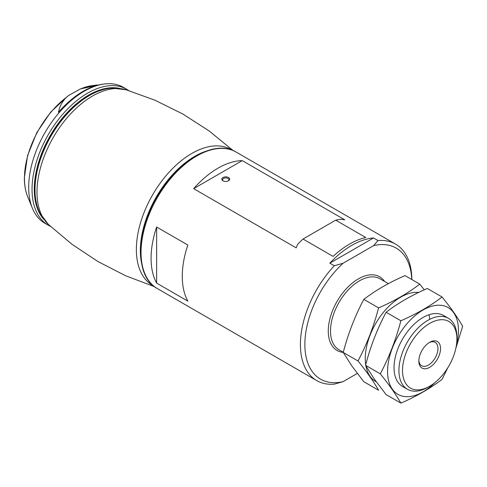 <?xml version="1.0" encoding="UTF-8"?>
<svg xmlns="http://www.w3.org/2000/svg" width="487" height="487" viewBox="0 0 487 487"><rect width="100%" height="100%" fill="white"/><g stroke="black" fill="none" stroke-linecap="round" stroke-linejoin="round"><path stroke-width="0.73" d="M357.324 373.426L343.085 381.65L334.295 384.146A78.809 45.498 -60 0 1 316.733 380.591A78.809 45.498 -60 0 1 334.295 265.75L329.839 263.175L373.517 237.96A78.809 45.498 120 0 0 329.839 263.175M343.085 381.65A75.655 43.678 -60 0 1 304.868 344.51A75.655 43.678 -60 0 1 343.085 263.248L373.645 245.606L377.979 240.535L373.517 237.96M377.979 240.535A78.809 45.498 -60 0 1 395.541 244.09A78.809 45.498 -60 0 1 411.862 279.556M187.848 301.136A78.809 45.498 -60 0 1 187.848 245.04L156.644 227.027A78.809 45.498 120 0 0 156.644 283.117L187.848 301.136M193.649 188.664L296.181 247.859L297.52 244.517A78.809 45.498 -60 0 1 303.011 239.032L333.102 256.406A78.809 45.498 -60 0 1 365.798 237.528L335.707 220.154A78.809 45.498 -60 0 1 341.198 219.296L344.766 219.814L242.228 160.619A78.809 45.498 120 0 0 193.649 188.664L242.228 160.619M373.645 245.606A75.655 43.678 -60 0 1 411.789 279.514M334.295 265.75L343.085 263.248M427.909 387.238L429.692 386.209A38.461 22.201 -60 0 1 402.499 370.51A38.461 22.201 -60 0 1 429.692 323.405A38.461 22.201 -60 0 1 456.885 339.104A38.461 22.201 -60 0 1 429.692 386.209L427.909 387.238A40.981 23.662 -60 0 1 407.418 389.265A40.981 23.662 -60 0 1 407.418 341.947A40.981 23.662 -60 0 1 448.399 318.291A40.981 23.662 -60 0 1 456.885 337.047L456.885 339.104M429.692 367.326A15.334 8.851 -60 0 1 418.85 361.068A15.334 8.851 -60 0 1 429.692 342.288A15.334 8.851 -60 0 1 440.534 348.546A15.334 8.851 -60 0 1 429.692 367.326M156.644 227.027L156.644 283.117M429.023 342.696A13.502 7.792 -60 0 1 435.147 342.367A13.502 7.792 -60 0 1 437.216 353.185A13.502 7.792 -60 0 1 428.402 365.086A13.502 7.792 -60 0 1 421.651 365.749A13.502 7.792 -60 0 1 418.875 360.283M228.525 177.536A3.939 2.277 180 0 1 228.525 180.756A3.939 2.277 180 0 1 222.955 180.756A3.939 2.277 180 0 1 222.955 177.536A3.939 2.277 180 0 1 228.525 177.536M303.011 239.032L335.707 220.154M223.253 180.908A3.172 1.832 180 0 1 222.565 179.77A3.172 1.832 180 0 1 224.525 178.078A3.172 1.832 180 0 1 227.983 178.473A3.172 1.832 180 0 1 228.914 179.77A3.172 1.832 180 0 1 228.226 180.908M50.453 226.364L44.956 223.314A78.492 45.315 -60 0 1 32.349 208.138A78.492 45.315 -60 0 1 28.696 187.379A78.492 45.315 -60 0 1 104.005 84.032L102.66 84.214A77.579 44.792 -60 0 0 58.495 112.266C59.359 107.103 61.867 102.221 66.019 97.631L68.691 95.464L80.41 88.926L100.949 84.488M104.005 84.032A78.492 45.315 -60 0 1 123.442 87.362L128.836 90.6M48.39 224.44L39.867 213.008A77.043 44.481 -60 0 1 36.787 204.759L35.673 199.603A76.155 43.97 -60 0 1 34.808 189.005A76.155 43.97 -60 0 1 98.271 91.179L103.293 89.565A77.043 44.481 -60 0 1 111.973 88.11L126.139 89.772M36.787 204.759A77.043 44.481 -60 0 1 35.003 189.839A77.043 44.481 -60 0 1 103.293 89.565M154.537 286.703L125.561 275.727L97.887 261.507L71.985 244.285L48.298 224.355A78.444 45.291 -60 0 1 37 192.134A78.444 45.291 -60 0 1 67.815 116.971A78.444 45.291 -60 0 1 126.017 89.736L155.122 100.285L182.99 114.104L209.136 130.96L233.133 150.568M153.575 285.942A78.444 45.291 -60 0 1 136.372 249.508A78.444 45.291 -60 0 1 171.235 169.914A78.444 45.291 -60 0 1 231.995 150.118M141.333 262.006A77.043 44.481 -60 0 1 140.347 250.659A77.043 44.481 -60 0 1 205.143 151.481M363.832 381.741L352.058 366.242L343.244 352.448C348.156 333.632 355.023 315.941 363.832 299.377C375.611 290.325 389.338 282.405 405.014 275.599L419.77 284.122C407.99 293.168 394.263 301.094 378.588 307.894C373.669 326.71 366.808 344.4 358 360.964C366.717 371.727 373.584 381.491 378.588 390.257L363.832 381.741M418.698 292.431A50.118 28.94 120 0 0 380.779 315.753A50.118 28.94 120 0 0 365.707 364.66M365.932 366.005A50.118 28.94 120 0 0 370.023 376.262A50.118 28.94 120 0 0 376.299 381.838M424.274 289.826L419.77 284.122M429.644 319.381A40.981 23.662 120 0 0 429.169 315.308M358 360.964L343.244 352.448M378.588 307.894L363.832 299.377M400.88 403.126L386.124 394.61L374.351 379.111L365.53 365.317C370.449 346.501 377.315 328.81 386.124 312.246C397.903 303.194 411.631 295.274 427.306 288.468L442.062 296.991C430.277 306.037 416.549 313.963 400.88 320.763C395.961 339.579 389.095 357.269 380.286 373.833C389.01 384.596 395.87 394.36 400.88 403.126C416.549 396.327 430.277 388.401 442.062 379.355L447.778 367.819M456.374 345.472A50.118 28.94 120 0 0 458.45 330.484A50.118 28.94 120 0 0 413.834 316.714A50.118 28.94 120 0 0 392.315 389.131A50.118 28.94 120 0 0 434.952 382.581M455.869 348.205L462.65 326.284C457.817 317.767 450.956 308.003 442.062 296.991M445.8 317.128A40.981 23.662 120 0 0 423.008 317.487A40.981 23.662 120 0 0 394.032 367.679A40.981 23.662 120 0 0 397.909 382.167A40.981 23.662 120 0 0 405.117 387.597M380.286 373.833L365.53 365.317M400.88 320.763L386.124 312.246M316.733 380.591L157.362 288.578A78.809 45.498 -60 0 1 157.362 197.576A78.809 45.498 -60 0 1 236.165 152.078L395.541 244.09M343.256 352.399A42.558 24.569 -60 0 1 337.235 301.088A42.558 24.569 -60 0 1 384.59 281.449M343.298 352.247L338.989 349.757A40.981 23.662 -60 0 1 338.989 302.439A40.981 23.662 -60 0 1 379.97 278.783L388.37 283.629M82.321 88.214A70.305 40.591 -60 0 1 91.903 85.682L97.144 84.969M67.705 96.17L50.697 112.095L36.732 132.774L27.558 155.621L24.35 177.773C24.35 184.914 25.476 191.269 27.729 196.839A70.305 40.591 -60 0 1 24.46 178.248A70.305 40.591 -60 0 1 66.019 97.631M48.298 225.244A78.492 45.315 -60 0 1 32.039 189.309A78.492 45.315 -60 0 1 66.305 110.324A78.492 45.315 -60 0 1 126.79 89.291M43.727 219.241A76.916 44.408 -60 0 1 34.267 189.309A76.916 44.408 -60 0 1 63.249 117.057A76.916 44.408 -60 0 1 119.303 88.336M157.362 288.578C133.584 276.111 135.812 227.77 160.613 191.007C181.596 157.971 216.07 139.647 236.165 152.078M448.399 318.291L443.499 315.454M407.418 389.265L402.518 386.434M81.195 88.61L91.903 85.682M27.729 196.839L32.349 208.138"/></g></svg>
